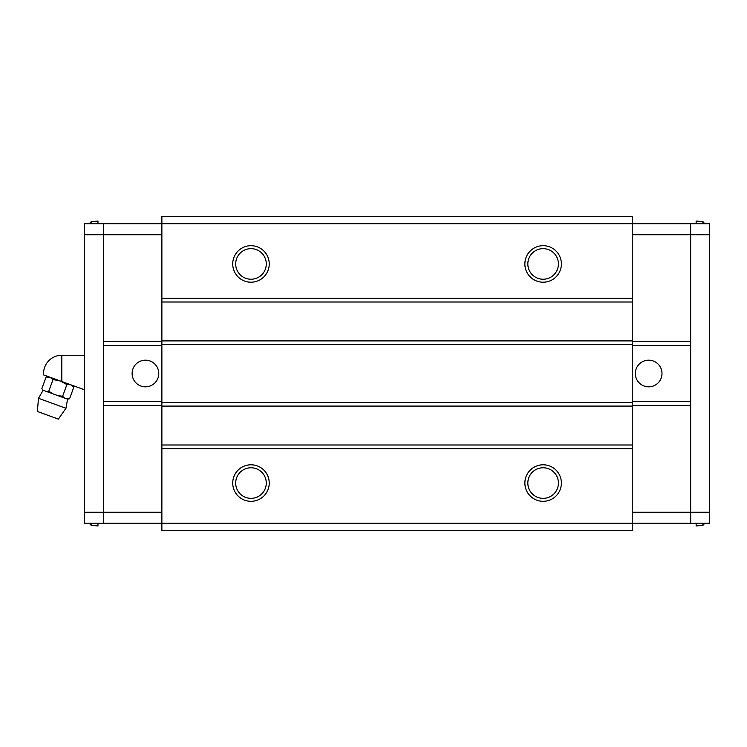 <?xml version="1.0" encoding="UTF-8"?>
<svg xmlns="http://www.w3.org/2000/svg" width="747" height="747" viewBox="0 0 747 747"><rect width="100%" height="100%" fill="white"/><g stroke="black" fill="none" stroke-linecap="round" stroke-linejoin="round"><path stroke-width="1.12" d="M158.775 373.5A13.325 13.325 0 0 1 145.441 386.825A13.325 13.325 0 0 1 132.116 373.5A13.325 13.325 0 0 1 145.441 360.175A13.325 13.325 0 0 1 158.775 373.5M161.875 341.36L103.45 341.36L103.45 223.773L84.458 223.773L84.458 523.227L103.45 523.227L103.45 223.773L161.875 223.773L161.875 216.471L632.233 216.471L632.233 223.773L709.65 223.773L709.65 523.227L632.233 523.227L632.233 223.773L161.875 223.773L161.875 523.227L632.233 523.227L632.233 530.529L161.875 530.529L161.875 523.227L103.45 523.227L103.45 405.64L161.875 405.64M103.45 401.615L161.875 401.615M161.875 345.385L103.45 345.385M661.991 373.5A13.325 13.325 0 0 1 648.667 386.825A13.325 13.325 0 0 1 635.333 373.5A13.325 13.325 0 0 1 648.667 360.175A13.325 13.325 0 0 1 661.991 373.5M632.233 401.615L690.658 401.615L690.658 523.227L690.658 405.64L632.233 405.64M690.658 401.615L690.658 345.385L632.233 345.385M632.233 341.36L690.658 341.36L690.658 223.773L690.658 234.735L632.233 234.735M709.65 234.735L690.658 234.735L690.658 345.385M44.549 375.246L43.615 374.91A18.255 18.255 0 0 1 61.814 355.245L61.814 381.53L84.458 389.775M72.347 385.368L73.822 387.114L70.741 384.78L73.822 387.114L69.564 398.805L66.866 398.907L67.566 399.159L65.951 408.282L38.499 398.291L43.13 390.27L41.832 388.711L43.13 390.27M66.866 398.907L43.83 390.522M38.499 398.291L37.35 411.457L58.369 419.114L65.951 408.282M43.615 374.91L61.814 381.53M48.462 376.89L46.081 377.02L49.937 377.207L53.018 379.551L60.339 380.998L66.885 384.593L70.741 384.78M66.885 384.593L62.627 396.283L57.575 395.518M64.634 398.095L62.627 396.283M53.121 393.902L48.76 391.232L46.062 391.335M53.018 379.551L48.76 391.232M48.331 376.628L46.081 377.02L41.832 388.711M91.218 223.773L91.218 221.626A24.156 24.156 0 0 0 89.379 223.773M91.218 221.626L97.969 221.037L97.969 223.773M91.218 523.227L91.218 525.374A24.156 24.156 0 0 1 89.379 523.227M97.969 523.227L97.969 525.963L91.218 525.374M704.729 523.227A24.156 24.156 0 0 1 702.89 525.374L702.89 523.227M702.89 525.374L696.139 525.963L696.139 523.227M704.729 223.773A24.156 24.156 0 0 0 702.89 221.626L696.139 221.037L696.139 223.773M702.89 223.773L702.89 221.626M269.237 263.943A18.255 18.255 0 0 1 250.983 282.207A18.255 18.255 0 0 1 232.719 263.943A18.255 18.255 0 0 1 250.983 245.688A18.255 18.255 0 0 1 269.237 263.943M235.688 263.943A15.295 15.295 0 0 0 250.983 279.238A15.295 15.295 0 0 0 266.277 263.943A15.295 15.295 0 0 0 250.983 248.648A15.295 15.295 0 0 0 235.688 263.943M561.389 263.943A18.255 18.255 0 0 1 543.125 282.207A18.255 18.255 0 0 1 524.87 263.943A18.255 18.255 0 0 1 543.125 245.688A18.255 18.255 0 0 1 561.389 263.943M527.83 263.943A15.295 15.295 0 0 0 543.125 279.238A15.295 15.295 0 0 0 558.42 263.943A15.295 15.295 0 0 0 543.125 248.648A15.295 15.295 0 0 0 527.83 263.943M269.237 483.057A18.255 18.255 0 0 1 250.983 501.312A18.255 18.255 0 0 1 232.719 483.057A18.255 18.255 0 0 1 250.983 464.793A18.255 18.255 0 0 1 269.237 483.057M235.688 483.057A15.295 15.295 0 0 0 250.983 498.352A15.295 15.295 0 0 0 266.277 483.057A15.295 15.295 0 0 0 250.983 467.762A15.295 15.295 0 0 0 235.688 483.057M561.389 483.057A18.255 18.255 0 0 1 543.125 501.312A18.255 18.255 0 0 1 524.87 483.057A18.255 18.255 0 0 1 543.125 464.793A18.255 18.255 0 0 1 561.389 483.057M527.83 483.057A15.295 15.295 0 0 0 543.125 498.352A15.295 15.295 0 0 0 558.42 483.057A15.295 15.295 0 0 0 543.125 467.762A15.295 15.295 0 0 0 527.83 483.057M161.875 298.361L632.233 298.361M161.875 340.912L632.233 340.912M632.233 302.012L161.875 302.012M161.875 402.437L632.233 402.437M632.233 344.563L161.875 344.563M161.875 444.988L632.233 444.988M632.233 406.088L161.875 406.088M632.233 448.639L161.875 448.639M84.458 234.735L161.875 234.735M84.458 512.265L161.875 512.265M709.65 512.265L632.233 512.265M84.458 355.245L61.814 355.245M67.566 399.159L69.564 398.805M45.903 414.576L49.825 415.995"/></g></svg>
